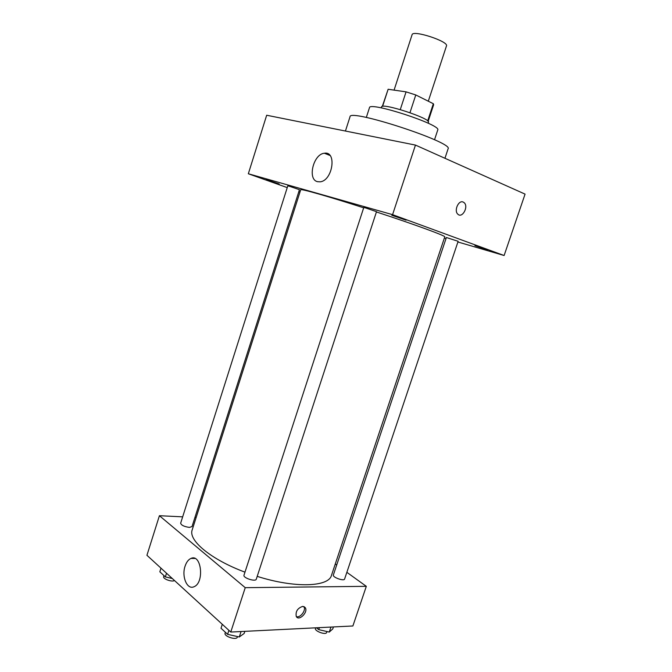 <?xml version="1.0" encoding="UTF-8"?>
<svg xmlns="http://www.w3.org/2000/svg" width="672" height="672" viewBox="0 0 672 672"><rect width="100%" height="100%" fill="white"/><g stroke="black" fill="none" stroke-linecap="round" stroke-linejoin="round"><path stroke-width="1.01" d="M428.299 101.212L446.468 45.94C449.014 41.479 412.675 29.602 412.087 34.709L394.078 90.124M382.586 106.352L388.13 89.267L406.064 91.854L415.775 94.954L433.339 103.732L433.65 104.714L428.148 121.397M388.13 89.267L382.301 106.411M381.226 107.881L381.536 106.932C381.486 102.329 431.231 118.583 428.467 122.27L428.156 123.22M400.277 109.586L406.064 91.854M427.678 120.918L433.339 103.732M409.97 112.694L415.775 94.954M366.316 117.466L369.474 107.696C369.163 101.153 441.865 124.916 437.741 130.007L434.524 139.759M345.433 131.04L350.02 116.76C348.919 108.192 454.045 142.556 448.09 148.814L444.948 158.281M287.246 187.606L248.329 173.762L266.675 115.24L415.456 145.085L525.067 194.116L504.118 255.511L457.901 241.987M391.793 215.275L406.09 220.172L391.793 215.275M266.196 179.55L279.174 183.985L266.196 179.55M474.919 245.65L487.62 249.959L474.919 245.65M248.329 173.762L392.582 214.662L415.456 145.085M317.57 181.692C307.154 179.634 313.337 153.955 324.416 153.241C337.109 150.889 332.699 180.718 320.149 181.826L317.57 181.692M446.04 238.518L444.377 238.031M299.956 192.125L298.805 191.722M392.582 214.662L504.118 255.511M463.184 202.054L464.201 202.717C468.863 206.707 462.16 218.744 457.817 214.158C453.743 210.706 458.59 199.786 463.184 202.054L464.192 202.717C468.863 206.707 462.16 218.744 457.817 214.158C453.743 210.706 458.59 199.786 463.184 202.054M365.484 207.892L363.779 207.505L243.995 575.182C242.768 577.895 255.671 582.095 256.284 579.18L376.513 211.672L365.484 207.892M458.136 241.307L446.384 237.502L333.354 574.997C332.27 577.265 344.081 581.498 344.602 579.02L458.136 241.307M289.052 186.144L287.801 185.858L180.642 523.219C181.331 525.277 184.246 526.672 189.386 527.394L192.016 526.596L299.452 189.697L289.052 186.144M257.2 576.366C294.756 588.336 328.734 586.984 331.464 575.375L444.763 236.872C446.25 236.082 415.296 224.692 376.421 211.957M363.678 207.816C327.6 196.182 300.191 188.429 300.703 189.781L192.209 529.855C188.017 540.187 210.706 559.415 244.978 572.158M182.666 516.844L159.415 515.71L245.238 587.672L366.316 586.328L346.853 572.317M336.697 565.009L335.278 563.976M196.148 517.499L194.939 517.44M159.415 515.71L146.933 555.29L230.765 632.05L352.884 625.976L366.316 586.328M230.765 632.05L245.238 587.672M185.077 566.168C186.43 562.128 188.412 559.541 191.008 558.407C201.474 553.417 204.649 583.01 193.906 586.774C187.102 590.058 181.432 576.475 185.077 566.168M302.736 606.379L305.315 607.732C308.339 612.293 298.855 621.533 296.276 616.501C295.394 611.503 297.545 608.135 302.736 606.379M303.887 606.547L303.946 606.631C306.39 610.201 300.199 618.316 296.318 616.585M160.986 568.159L159.835 571.796L165.354 576.895L172.318 578.533M165.354 576.895L166.522 573.224M174.502 580.532C172.108 582.296 162.624 578.878 163.674 576.635L163.993 575.635M222.298 624.296L221.012 628.253L227.606 634.334L239.291 636.972L244.138 633.486L244.843 631.344M239.291 636.972L241.072 631.537M227.606 634.334L228.908 630.353M237.502 636.569L237.317 637.148C236.552 640.534 223.717 636.359 225.103 633.175L225.389 632.293M316.478 627.782L318.746 629.639L329.28 632.075L332.774 628.916L333.438 626.942M329.28 632.075L330.96 627.068M318.746 629.639L319.418 627.64M326.945 631.537L326.626 632.478C325.979 635.351 314.244 631.084 315.462 628.421L315.664 627.824M324.416 153.241L330.019 155.492M303.946 606.631L305.315 607.732M194.93 558.457L191.008 558.407"/></g></svg>

